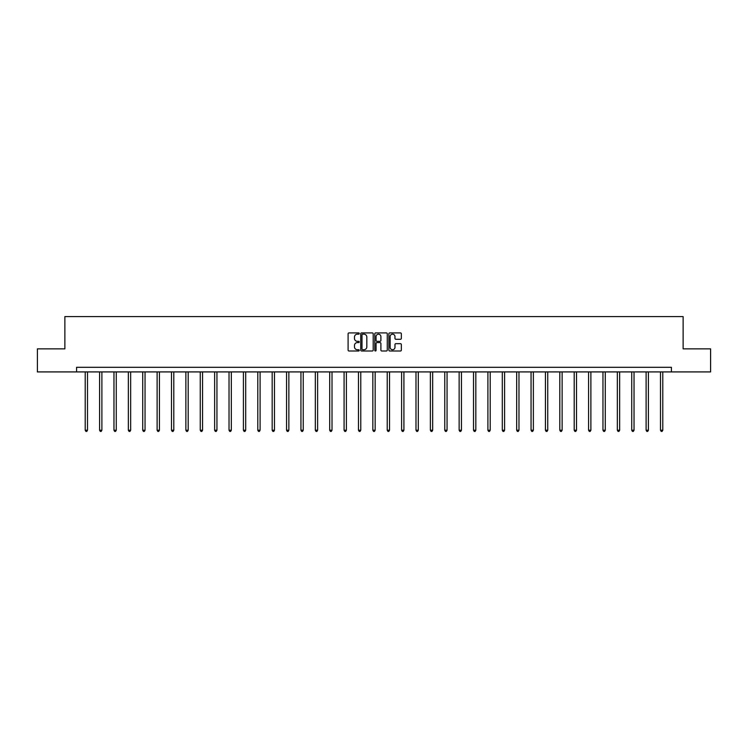 <?xml version="1.0" encoding="UTF-8"?>
<svg xmlns="http://www.w3.org/2000/svg" width="748" height="748" viewBox="0 0 748 748"><rect width="100%" height="100%" fill="white"/><g stroke="black" fill="none" stroke-linecap="round" stroke-linejoin="round"><path stroke-width="1.12" d="M359.246 333.533A0.636 0.636 0 0 0 358.619 332.907L348.998 332.907A0.907 0.907 0 0 0 348.101 333.804L348.101 350.101A0.907 0.907 0 0 0 348.998 350.999L358.619 350.999A0.636 0.636 0 0 0 359.246 350.373A0.636 0.636 0 0 0 358.619 349.737L357.376 349.737A2.899 2.899 0 0 1 354.477 346.838L354.477 345.483A2.899 2.899 0 0 1 357.376 342.584L358.619 342.584A0.636 0.636 0 0 0 359.246 341.958A0.636 0.636 0 0 0 358.619 341.322L357.376 341.322A2.899 2.899 0 0 1 354.477 338.423L354.477 337.067A2.899 2.899 0 0 1 357.376 334.169L358.619 334.169A0.636 0.636 0 0 0 359.246 333.533M400.451 339.283A0.907 0.907 0 0 0 401.349 338.377L401.349 333.804A0.907 0.907 0 0 0 400.451 332.907L389.764 332.907A0.907 0.907 0 0 0 388.866 333.804L388.866 350.101A0.907 0.907 0 0 0 389.764 350.999L400.451 350.999A0.907 0.907 0 0 0 401.349 350.101L401.349 344.576A0.907 0.907 0 0 0 400.451 343.669L395.879 343.669A0.907 0.907 0 0 0 394.972 344.576L394.972 347.315A2.422 2.422 0 0 1 392.55 349.737A2.422 2.422 0 0 1 390.129 347.315L390.129 336.591A2.422 2.422 0 0 1 392.55 334.169A2.422 2.422 0 0 1 394.972 336.591L394.972 338.377A0.907 0.907 0 0 0 395.879 339.283L400.451 339.283M76.586 371.915L37.4 371.915L37.4 348.867L64.87 348.867L64.87 316.6L683.13 316.6L683.13 348.867L710.6 348.867L710.6 371.915L671.414 371.915L671.414 367.305L76.586 367.305L76.586 371.915L671.414 371.915M373.205 333.804A0.907 0.907 0 0 0 372.308 332.907L361.621 332.907A0.907 0.907 0 0 0 360.723 333.804L360.723 350.101A0.907 0.907 0 0 0 361.621 350.999L372.308 350.999A0.907 0.907 0 0 0 373.205 350.101L373.205 333.804M375.692 332.907L386.379 332.907A0.907 0.907 0 0 1 387.277 333.804L387.277 350.101A0.907 0.907 0 0 1 386.379 350.999L381.807 350.999A0.907 0.907 0 0 1 380.9 350.101L380.9 343.491A0.907 0.907 0 0 0 379.993 342.584L376.964 342.584A0.907 0.907 0 0 0 376.057 343.491L376.057 350.373A0.636 0.636 0 0 1 375.421 350.999A0.636 0.636 0 0 1 374.795 350.373L374.795 333.804A0.907 0.907 0 0 1 375.692 332.907M362.621 334.169A0.636 0.636 0 0 0 361.985 334.805L361.985 349.101A0.636 0.636 0 0 0 362.621 349.737L363.93 349.737A2.899 2.899 0 0 0 366.829 346.838L366.829 337.067A2.899 2.899 0 0 0 363.93 334.169L362.621 334.169M380.9 336.637A2.422 2.422 0 0 0 378.479 334.216A2.422 2.422 0 0 0 376.057 336.637L376.057 340.415A0.907 0.907 0 0 0 376.964 341.322L379.993 341.322A0.907 0.907 0 0 0 380.9 340.415L380.9 336.637M85.207 371.915L85.207 430.203L87.507 430.203L87.507 371.915M87.507 430.203L86.815 431.4L85.898 431.4L85.207 430.203M99.587 371.915L99.587 430.203L101.887 430.203L101.887 371.915M101.887 430.203L101.195 431.4L100.279 431.4L99.587 430.203M113.967 371.915L113.967 430.203L116.267 430.203L116.267 371.915M116.267 430.203L115.585 431.4L114.659 431.4L113.967 430.203M128.347 371.915L128.347 430.203L130.657 430.203L130.657 371.915M130.657 430.203L129.965 431.4L129.039 431.4L128.347 430.203M142.728 371.915L142.728 430.203L145.037 430.203L145.037 371.915M145.037 430.203L144.345 431.4L143.42 431.4L142.728 430.203M157.117 371.915L157.117 430.203L159.418 430.203L159.418 371.915M159.418 430.203L158.726 431.4L157.809 431.4L157.117 430.203M171.498 371.915L171.498 430.203L173.798 430.203L173.798 371.915M173.798 430.203L173.106 431.4L172.19 431.4L171.498 430.203M185.878 371.915L185.878 430.203L188.187 430.203L188.187 371.915M188.187 430.203L187.496 431.4L186.57 431.4L185.878 430.203M200.258 371.915L200.258 430.203L202.568 430.203L202.568 371.915M202.568 430.203L201.876 431.4L200.95 431.4L200.258 430.203M214.639 371.915L214.639 430.203L216.948 430.203L216.948 371.915M216.948 430.203L216.256 431.4L215.331 431.4L214.639 430.203M229.028 371.915L229.028 430.203L231.328 430.203L231.328 371.915M231.328 430.203L230.636 431.4L229.72 431.4L229.028 430.203M243.409 371.915L243.409 430.203L245.709 430.203L245.709 371.915M245.709 430.203L245.017 431.4L244.1 431.4L243.409 430.203M257.789 371.915L257.789 430.203L260.098 430.203L260.098 371.915M260.098 430.203L259.406 431.4L258.481 431.4L257.789 430.203M272.169 371.915L272.169 430.203L274.479 430.203L274.479 371.915M274.479 430.203L273.787 431.4L272.861 431.4L272.169 430.203M286.549 371.915L286.549 430.203L288.859 430.203L288.859 371.915M288.859 430.203L288.167 431.4L287.241 431.4L286.549 430.203M300.939 371.915L300.939 430.203L303.239 430.203L303.239 371.915M303.239 430.203L302.547 431.4L301.631 431.4L300.939 430.203M315.319 371.915L315.319 430.203L317.62 430.203L317.62 371.915M317.62 430.203L316.928 431.4L316.011 431.4L315.319 430.203M329.7 371.915L329.7 430.203L332.009 430.203L332.009 371.915M332.009 430.203L331.317 431.4L330.392 431.4L329.7 430.203M344.08 371.915L344.08 430.203L346.389 430.203L346.389 371.915M346.389 430.203L345.698 431.4L344.772 431.4L344.08 430.203M358.47 371.915L358.47 430.203L360.77 430.203L360.77 371.915M360.77 430.203L360.078 431.4L359.152 431.4L358.47 430.203M372.85 371.915L372.85 430.203L375.15 430.203L375.15 371.915M375.15 430.203L374.458 431.4L373.542 431.4L372.85 430.203M387.23 371.915L387.23 430.203L389.53 430.203L389.53 371.915M389.53 430.203L388.848 431.4L387.922 431.4L387.23 430.203M401.611 371.915L401.611 430.203L403.92 430.203L403.92 371.915M403.92 430.203L403.228 431.4L402.302 431.4L401.611 430.203M415.991 371.915L415.991 430.203L418.3 430.203L418.3 371.915M418.3 430.203L417.608 431.4L416.683 431.4L415.991 430.203M430.381 371.915L430.381 430.203L432.681 430.203L432.681 371.915M432.681 430.203L431.989 431.4L431.072 431.4L430.381 430.203M444.761 371.915L444.761 430.203L447.061 430.203L447.061 371.915M447.061 430.203L446.369 431.4L445.453 431.4L444.761 430.203M459.141 371.915L459.141 430.203L461.451 430.203L461.451 371.915M461.451 430.203L460.759 431.4L459.833 431.4L459.141 430.203M473.521 371.915L473.521 430.203L475.831 430.203L475.831 371.915M475.831 430.203L475.139 431.4L474.213 431.4L473.521 430.203M487.902 371.915L487.902 430.203L490.211 430.203L490.211 371.915M490.211 430.203L489.519 431.4L488.594 431.4L487.902 430.203M502.291 371.915L502.291 430.203L504.591 430.203L504.591 371.915M504.591 430.203L503.9 431.4L502.983 431.4L502.291 430.203M516.672 371.915L516.672 430.203L518.972 430.203L518.972 371.915M518.972 430.203L518.28 431.4L517.364 431.4L516.672 430.203M531.052 371.915L531.052 430.203L533.361 430.203L533.361 371.915M533.361 430.203L532.67 431.4L531.744 431.4L531.052 430.203M545.432 371.915L545.432 430.203L547.742 430.203L547.742 371.915M547.742 430.203L547.05 431.4L546.124 431.4L545.432 430.203M559.813 371.915L559.813 430.203L562.122 430.203L562.122 371.915M562.122 430.203L561.43 431.4L560.504 431.4L559.813 430.203M574.202 371.915L574.202 430.203L576.502 430.203L576.502 371.915M576.502 430.203L575.81 431.4L574.894 431.4L574.202 430.203M588.582 371.915L588.582 430.203L590.883 430.203L590.883 371.915M590.883 430.203L590.191 431.4L589.274 431.4L588.582 430.203M602.963 371.915L602.963 430.203L605.272 430.203L605.272 371.915M605.272 430.203L604.58 431.4L603.655 431.4L602.963 430.203M617.343 371.915L617.343 430.203L619.653 430.203L619.653 371.915M619.653 430.203L618.961 431.4L618.035 431.4L617.343 430.203M631.733 371.915L631.733 430.203L634.033 430.203L634.033 371.915M634.033 430.203L633.341 431.4L632.415 431.4L631.733 430.203M646.113 371.915L646.113 430.203L648.413 430.203L648.413 371.915M648.413 430.203L647.721 431.4L646.805 431.4L646.113 430.203M660.493 371.915L660.493 430.203L662.793 430.203L662.793 371.915M662.793 430.203L662.102 431.4L661.185 431.4L660.493 430.203"/></g></svg>
